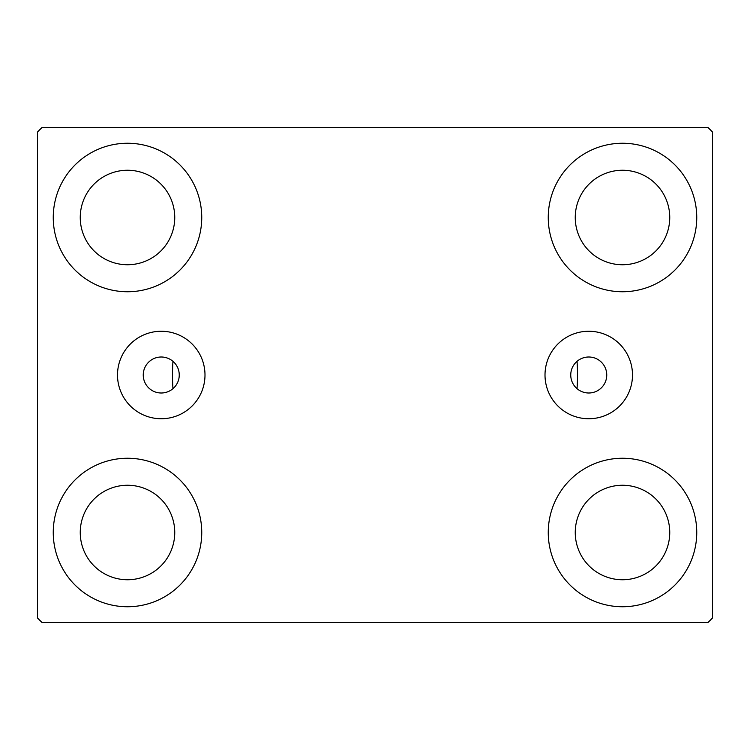 <?xml version="1.0" encoding="UTF-8"?>
<svg xmlns="http://www.w3.org/2000/svg" width="750" height="750" viewBox="0 0 750 750"><rect width="100%" height="100%" fill="white"/><g stroke="black" fill="none" stroke-linecap="round" stroke-linejoin="round"><path stroke-width="1.12" d="M606.75 375A18 18 0 0 0 588.75 357A18 18 0 0 0 570.75 375A18 18 0 0 0 588.75 393A18 18 0 0 0 606.75 375M179.25 375A18 18 0 0 0 161.25 357A18 18 0 0 0 143.25 375A18 18 0 0 0 161.25 393A18 18 0 0 0 179.25 375M632.494 375A43.744 43.744 0 0 0 588.75 331.256A43.744 43.744 0 0 0 545.006 375A43.744 43.744 0 0 0 588.75 418.744A43.744 43.744 0 0 0 632.494 375M204.994 375A43.744 43.744 0 0 0 161.25 331.256A43.744 43.744 0 0 0 117.506 375A43.744 43.744 0 0 0 161.25 418.744A43.744 43.744 0 0 0 204.994 375M53.25 532.5A74.25 74.25 0 0 1 127.5 458.25A74.25 74.25 0 0 1 201.75 532.5A74.25 74.25 0 0 1 127.5 606.75A74.25 74.25 0 0 1 53.25 532.5M548.25 217.5A74.25 74.25 0 0 1 622.5 143.25A74.25 74.25 0 0 1 696.75 217.5A74.25 74.25 0 0 1 622.5 291.75A74.25 74.25 0 0 1 548.25 217.5M548.25 532.5A74.25 74.25 0 0 1 622.5 458.25A74.25 74.25 0 0 1 696.75 532.5A74.25 74.25 0 0 1 622.5 606.75A74.25 74.25 0 0 1 548.25 532.5M53.25 217.5A74.25 74.25 0 0 1 127.5 143.25A74.25 74.25 0 0 1 201.75 217.5A74.25 74.25 0 0 1 127.5 291.75A74.25 74.25 0 0 1 53.25 217.5M577.041 361.331A202.5 202.5 0 0 1 577.041 388.669A202.5 202.5 0 0 0 577.041 361.331M172.5 375A202.5 202.5 0 0 1 172.959 361.331A202.5 202.5 0 0 0 172.959 388.669A202.5 202.5 0 0 1 172.5 375M80.25 217.5A47.25 47.25 0 0 1 127.5 170.25A47.25 47.25 0 0 1 174.75 217.5A47.25 47.25 0 0 1 127.5 264.75A47.25 47.25 0 0 1 80.25 217.5M575.25 532.5A47.25 47.25 0 0 1 622.5 485.25A47.25 47.25 0 0 1 669.75 532.5A47.25 47.25 0 0 1 622.5 579.75A47.25 47.25 0 0 1 575.25 532.5M575.25 217.5A47.25 47.25 0 0 1 622.5 170.25A47.25 47.25 0 0 1 669.75 217.5A47.25 47.25 0 0 1 622.5 264.75A47.25 47.25 0 0 1 575.25 217.5M80.25 532.5A47.25 47.25 0 0 1 127.5 485.25A47.25 47.25 0 0 1 174.75 532.5A47.25 47.25 0 0 1 127.5 579.75A47.25 47.25 0 0 1 80.25 532.5M708 127.5L42 127.5L37.5 132L37.5 618L42 622.5L708 622.5L712.5 618L712.5 132L708 127.5"/></g></svg>
